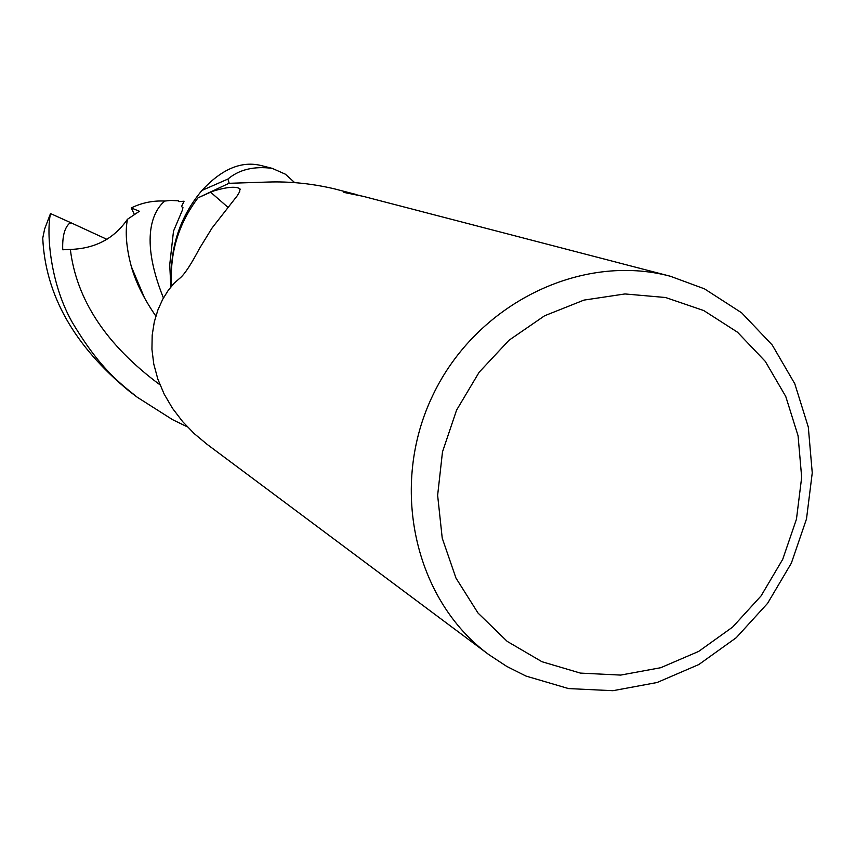 <?xml version="1.0" encoding="UTF-8"?>
<svg xmlns="http://www.w3.org/2000/svg" width="855" height="855" viewBox="0 0 855 855"><rect width="100%" height="100%" fill="white"/><g stroke="black" fill="none" stroke-linecap="round" stroke-linejoin="round"><path stroke-width="1.28" d="M703.729 310.536L737.491 332.2L765.268 361.355L785.756 396.464L798.068 435.761L801.669 477.336L796.454 519.188L782.71 559.341L761.1 595.871L732.639 627.068L698.653 651.425L660.733 667.712L620.677 675.087L580.417 673.099L541.952 661.717L507.218 641.4L478.031 613.056L455.961 578.055L442.227 538.137L437.632 495.344L442.484 451.91L456.57 410.133L479.153 372.235L509.035 340.226L544.592 315.773L583.944 300.105L624.984 293.949L665.607 297.519L703.729 310.536M704.445 288.83L741.659 312.823L772.236 345.025L794.787 383.756L808.306 427.073L812.25 472.868L806.5 518.942L791.367 563.124L767.587 603.341L736.262 637.691L698.845 664.527L657.089 682.514L612.939 690.701L568.532 688.574L526.049 676.091L506.737 666.408L488.633 654.481C414.354 599.793 388.854 485.993 432.972 394.978C476.459 303.664 581.24 252.449 670.352 276.251L704.445 288.83M670.352 276.251L363.193 196.34L343.988 192.439L359.602 195.442M373.261 198.959L375.762 199.664M334.22 188.795C311.925 183.601 289.963 181.346 268.331 182.04L228.969 183.301L197.986 197.858L210.597 192.183L227.996 207.359M210.597 192.183L214.509 190.686C227.622 186.892 236.098 186.262 239.924 188.784L239.657 191.755L237.07 195.998L212.115 227.932L199.664 248.174C191.253 264.099 184.787 273.995 180.277 277.843L174.281 283.08L168.296 290.294L162.717 299.271L157.929 309.873L154.295 321.908L152.19 335.149L151.934 349.278L153.772 364.07L157.876 379.225L164.149 394.07L172.496 408.327L182.628 421.601L194.288 433.667L207.177 444.397L488.633 654.481M171.652 285.987C169.493 253.443 178.268 224.063 197.986 197.858M187.437 426.912L172.56 419.666L137.292 397.265C119.219 382.709 99.746 368.345 72.344 322.474C50.274 283.828 46.202 233.426 50.498 213.558L71.318 222.931L69.469 223.369C64.499 227.89 62.255 236.696 62.746 249.788L70.356 249.425C95.215 248.613 114.239 238.566 127.448 219.286L139.376 211.271L131.264 207.925C141.845 202.763 153.024 200.476 164.823 201.053L170.626 200.433L178.417 200.797L178.866 201.609L184.082 201.214L181.484 206.621L182.938 207.423L182.446 210.009L173.501 231.149L169.728 264.719L170.829 286.981M229.204 183.301L227.911 179.048C239.165 169.568 253.924 165.998 272.2 168.35L285.41 174.206L294.74 182.681M50.498 213.558L44.642 228.99L42.75 238.107C45.358 294.89 74.129 345.869 129.062 391.034L137.292 397.265M164.823 201.053C157.128 207.231 136.736 231.502 163.433 297.978M272.2 168.35L261.534 165.646C241.794 160.569 221.926 168.82 201.951 190.43C182.393 213.814 172.186 240.747 171.331 271.227M127.448 219.275C125.012 231.962 126.305 247.715 131.317 266.536C135.86 282.535 144.035 299.036 155.845 316.051M201.951 190.43L227.911 179.048M71.318 222.931L106.993 239.368M131.264 207.925L134.288 214.284M69.565 222.172L69.469 223.369M70.345 249.425C76.48 299.913 106.351 345.046 159.96 384.803M334.23 188.795L356.93 194.705M240.298 189.521L239.924 188.784M144.826 298.651L131.317 266.536"/></g></svg>
